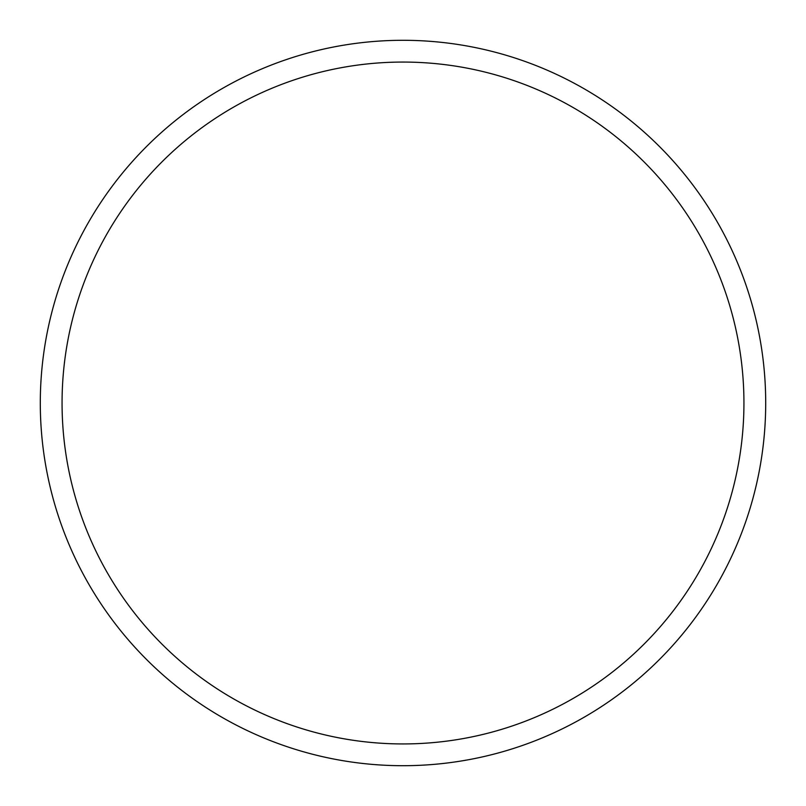 <?xml version="1.0" encoding="UTF-8"?>
<svg xmlns="http://www.w3.org/2000/svg" width="806" height="806" viewBox="0 0 806 806"><rect width="100%" height="100%" fill="white"/><g stroke="black" fill="none" stroke-linecap="round" stroke-linejoin="round"><path stroke-width="1.21" d="M743.938 403A340.938 340.938 0 0 0 403 62.062A340.938 340.938 0 0 0 62.062 403A340.938 340.938 0 0 0 403 743.938A340.938 340.938 0 0 0 743.938 403M40.3 403A362.7 362.7 0 0 1 403 40.3A362.7 362.7 0 0 1 765.7 403A362.7 362.7 0 0 1 403 765.7A362.7 362.7 0 0 1 40.3 403"/></g></svg>
